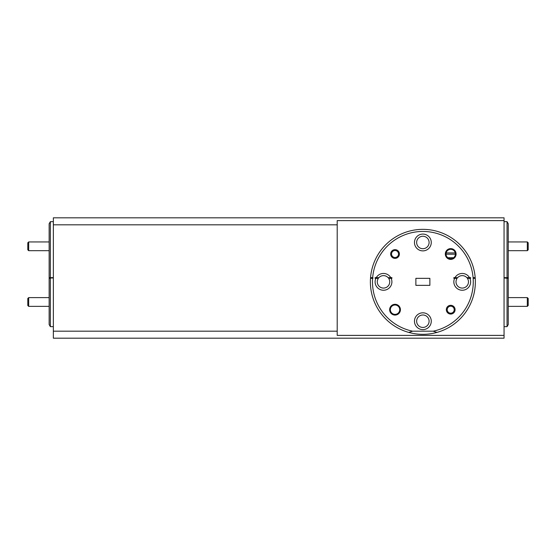 <?xml version="1.0" encoding="UTF-8"?>
<svg xmlns="http://www.w3.org/2000/svg" width="556" height="556" viewBox="0 0 556 556"><rect width="100%" height="100%" fill="white"/><g stroke="black" fill="none" stroke-linecap="round" stroke-linejoin="round"><path stroke-width="0.83" d="M446.148 252.924L455.267 252.924M28.676 250.686L27.8 249.811L27.8 242.812L28.676 241.936L28.676 250.686L49.143 250.686M28.676 306.363L27.8 305.487L27.8 298.489L28.676 297.613L28.676 306.363L49.143 306.363M527.324 241.936L528.2 242.812L528.2 249.811L527.324 250.686L527.324 241.936L508.253 241.936M528.2 298.489L528.2 305.487L527.324 306.363L527.324 297.613L528.2 298.489M391.73 255.155A3.496 3.496 0 0 0 396.178 257.317A3.496 3.496 0 0 0 398.339 252.869A3.496 3.496 0 0 0 393.891 250.707A3.496 3.496 0 0 0 391.73 255.155M399.166 252.584A4.372 4.372 0 0 1 396.463 258.144A4.372 4.372 0 0 1 390.903 255.44A4.372 4.372 0 0 1 393.606 249.88A4.372 4.372 0 0 1 399.166 252.584M447.399 310.832A3.496 3.496 0 0 0 451.854 312.993A3.496 3.496 0 0 0 454.016 308.538A3.496 3.496 0 0 0 449.561 306.377A3.496 3.496 0 0 0 447.399 310.832M454.843 308.253A4.372 4.372 0 0 1 452.139 313.82A4.372 4.372 0 0 1 446.572 311.117A4.372 4.372 0 0 1 449.276 305.55A4.372 4.372 0 0 1 454.843 308.253M389.645 309.685A5.386 5.386 0 0 0 395.031 315.078A5.386 5.386 0 0 0 400.424 309.685A5.386 5.386 0 0 0 395.031 304.299A5.386 5.386 0 0 0 389.645 309.685M390.347 309.685A4.691 4.691 0 0 0 395.031 314.376A4.691 4.691 0 0 0 399.722 309.685A4.691 4.691 0 0 0 395.031 304.994A4.691 4.691 0 0 0 390.347 309.685M376.231 277.652L375.105 277.652L375.105 278.347L375.87 278.347A8.396 8.396 0 0 0 383.501 290.246A8.396 8.396 0 0 0 391.139 278.347L391.904 278.347L391.904 277.652L390.778 277.652A8.396 8.396 0 0 0 376.231 277.652L378.9 277.652A6.227 6.227 0 0 1 388.102 277.652L390.778 277.652M454.968 277.652L453.842 277.652L453.842 278.347L454.606 278.347A8.396 8.396 0 0 0 462.238 290.246A8.396 8.396 0 0 0 469.876 278.347L470.633 278.347L470.633 277.652L469.514 277.652A8.396 8.396 0 0 0 454.968 277.652L457.637 277.652A6.227 6.227 0 0 1 466.838 277.652L469.514 277.652M414.47 321.215A8.396 8.396 0 0 0 422.873 329.618A8.396 8.396 0 0 0 431.268 321.215A8.396 8.396 0 0 0 422.873 312.82A8.396 8.396 0 0 0 414.47 321.215M372.603 278.347A50.387 50.387 0 0 0 412.642 331.188L408.743 332.405A52.486 52.486 0 0 1 370.498 278.347L372.902 278.347L372.902 277.652L370.553 277.652A52.486 52.486 0 0 1 422.873 229.357A52.486 52.486 0 0 1 475.192 277.652L473.087 277.652A50.387 50.387 0 0 0 422.873 231.456A50.387 50.387 0 0 0 372.659 277.652M475.359 281.85A52.486 52.486 0 0 1 437.002 332.405L433.103 331.188A50.387 50.387 0 0 0 473.142 278.347L475.241 278.347A52.486 52.486 0 0 1 475.359 281.85M408.743 332.405C418.161 334.976 427.578 334.976 437.002 332.405M429.1 321.215A6.227 6.227 0 0 1 422.873 327.442A6.227 6.227 0 0 1 416.646 321.215A6.227 6.227 0 0 1 422.873 314.988A6.227 6.227 0 0 1 429.1 321.215M469.876 278.347L467.394 278.347A6.227 6.227 0 0 1 462.238 288.077A6.227 6.227 0 0 1 457.088 278.347L454.606 278.347M391.139 278.347L388.658 278.347A6.227 6.227 0 0 1 383.501 288.077A6.227 6.227 0 0 1 378.351 278.347L375.87 278.347M445.321 254.016A5.386 5.386 0 0 0 450.707 259.402A5.386 5.386 0 0 0 456.094 254.016A5.386 5.386 0 0 0 450.707 248.622A5.386 5.386 0 0 0 445.321 254.016M446.016 254.016A4.691 4.691 0 0 0 450.707 258.7A4.691 4.691 0 0 0 455.399 254.016A4.691 4.691 0 0 0 450.707 249.324A4.691 4.691 0 0 0 446.016 254.016M414.47 242.485A8.396 8.396 0 0 0 422.873 250.881A8.396 8.396 0 0 0 431.268 242.485A8.396 8.396 0 0 0 422.873 234.083A8.396 8.396 0 0 0 414.47 242.485M50.36 277.652L49.143 277.652L49.143 223.762L50.36 221.663L50.36 277.652L53.348 277.652M508.253 223.762L508.253 277.652L507.044 277.652L507.044 221.663L508.253 223.762M429.1 242.485A6.227 6.227 0 0 1 422.873 248.713A6.227 6.227 0 0 1 416.646 242.485A6.227 6.227 0 0 1 422.873 236.251A6.227 6.227 0 0 1 429.1 242.485M447.816 257.706L453.599 257.706L447.816 257.706M446.023 254.203L455.392 254.203M473.142 278.347L473.087 277.652M504.056 277.652L507.044 277.652M504.056 277.979L508.253 278.347L508.253 277.652M508.253 278.347L508.253 324.544L507.044 326.643L507.044 278.347M412.642 331.188L433.103 331.188M415.874 285.346L415.874 278.347L429.871 278.347L429.871 285.346L415.874 285.346M504.056 220.614L504.056 217.813L53.348 217.813L53.348 331.188L337.207 331.188L337.207 335.386L504.056 335.386L504.056 220.614L337.207 220.614L337.207 331.188M53.348 331.188L53.348 338.187L504.056 338.187L504.056 335.386M337.207 224.812L53.348 224.812M49.143 278.347L50.36 278.347L50.36 326.643L49.143 324.544L49.143 277.652M475.192 277.652L475.22 278.021A52.486 52.486 0 0 0 475.206 277.791M370.539 277.791A52.486 52.486 0 0 0 370.518 278.021L370.553 277.652M50.36 278.347L50.52 277.652M53.348 277.979L50.52 277.979M28.676 241.936L49.143 241.936M28.676 297.613L49.143 297.613M508.253 250.686L527.324 250.686M508.253 297.613L527.324 297.613M508.253 306.363L527.324 306.363M53.348 221.663L50.36 221.663M504.056 221.663L507.044 221.663M504.056 326.643L507.044 326.643M53.348 326.643L50.36 326.643"/></g></svg>
